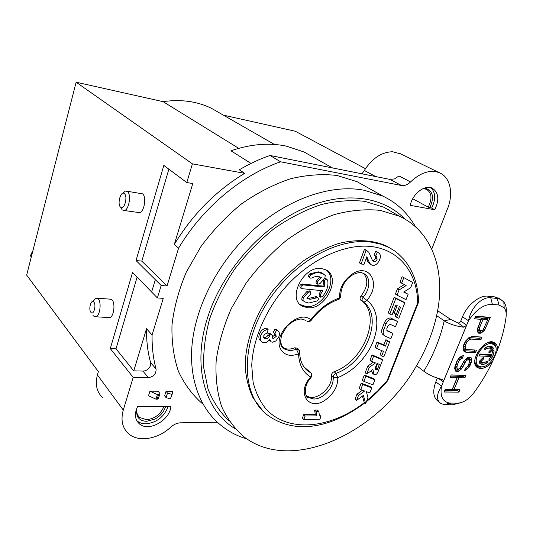 <?xml version="1.0" encoding="UTF-8"?>
<svg xmlns="http://www.w3.org/2000/svg" width="533" height="533" viewBox="0 0 533 533"><rect width="100%" height="100%" fill="white"/><g stroke="black" fill="none" stroke-linecap="round" stroke-linejoin="round"><path stroke-width="0.8" d="M365.458 168.688L295.249 131.225L223.38 115.148M102.869 397.878C96.753 392.175 94.927 384.533 97.412 374.946L98.365 371.654L26.65 275.088L76.139 82.202L163.091 101.656C180.827 99.091 196.93 101.29 211.401 108.266L220.176 113.302M170.407 398.831L172.279 393.814L172.585 391.355L166.049 391.302L164.617 395.819L166.083 397.631L170.407 398.831L172.226 393.994M157.155 399.17L158.134 398.997L159.88 394.213L159.773 393.267L158.134 391.235L149.933 391.169L148.514 395.746L155.989 399.17L157.422 394.593L158.587 394.6L157.155 399.17L155.989 399.17M168.868 169.174L141.811 261.123L167.036 285.988L178.588 248.151C202.433 207.857 241.636 175.144 280.611 161.792L401.489 185.497C404.567 185.977 407.585 184.791 410.55 181.933C420.597 172.492 430.211 169.427 439.385 172.739C451.165 177.422 454.029 195.851 446.188 211.808L446.201 211.768M431.757 249.104L446.308 211.828M217.344 422.243L180.64 422.809C177.116 422.942 173.798 424.401 170.68 427.18C158.074 439.199 138.46 442.557 128.613 433.749C122.33 427.992 120.551 420.097 123.276 410.05L133.183 377.377L148.361 377.657C153.651 376.744 156.216 373.86 156.062 369.009C153.224 358.456 151.898 347.11 152.085 334.964L163.251 298.387L157.395 297.934L161.173 285.475L167.036 285.988M388.857 210.142L388.604 209.729M366.851 187.136L357.05 181.66L337.003 175.477C322.252 173.758 306.668 174.877 290.252 178.828C273.669 184.451 257.479 192.759 241.669 203.773C226.458 216.165 212.887 230.416 200.968 246.526L186.337 272.063C178.835 289.839 174.058 307.441 171.992 324.864C171.533 341.786 173.678 357.297 178.442 371.408C184.558 384.433 192.666 395.293 202.773 403.994M137.574 406.566C134.229 413.788 134.809 419.538 139.326 423.808C148.494 432.343 169.94 420.357 170.886 406.466L137.574 406.566M434.775 209.755L410.25 205.352C412.382 194.019 424.721 184.365 432.123 188.109C438.646 192.346 439.525 199.562 434.775 209.755L431.67 208.083C435.914 199.382 435.661 192.58 430.911 187.683M171.853 394.307L167.522 393.101L166.049 391.302M159.574 394.427L158.587 394.6M157.422 394.593L149.933 391.169M416.553 365.685C426.12 349.461 432.809 332.785 436.62 315.643C446.221 273.176 433.442 231.962 399.424 216.211L380.222 210.382C365.978 208.909 350.827 210.269 334.771 214.453C318.501 220.302 302.531 228.824 286.847 240.01C271.717 252.555 258.139 266.913 246.133 283.076L231.269 308.6C223.56 326.289 218.517 343.732 216.151 360.921C215.365 377.557 217.178 392.714 221.575 406.399C227.318 418.958 235.06 429.312 244.8 437.46C293.25 473.531 378.916 432.183 416.553 365.685L423.822 371.228C428.512 374.852 434.681 377.604 442.323 379.489L442.83 379.669L443.249 381.808L438.739 378.623M229.21 421.157C220.176 412.482 213.12 401.782 208.037 389.05L203.726 367.75C203.12 352.166 205.098 335.843 209.662 318.781C215.705 301.638 224.06 285.048 234.72 269.018C246.526 253.681 259.778 240.13 274.482 228.364C289.685 217.91 305.162 210.009 320.906 204.659C336.45 200.888 351.14 199.795 364.978 201.381L383.713 207.19L393.374 212.734M163.091 101.656L238.737 148.347M436.62 315.643L444.222 320.786C449.186 324.004 455.728 326.156 463.857 327.235L457.954 322.905C459.186 323.111 460.159 322.485 460.872 321.019L466.588 325.27L443.249 381.808M361.147 295.822C367.677 287.107 368.536 279.678 363.719 273.542M360.774 300.172C359.715 299.08 359.842 297.634 361.154 295.835L363.146 297.247C361.847 299.066 361.727 300.512 362.793 301.598L360.774 300.172M334.111 371.701C364.046 361.594 382.421 314.297 360.788 300.152M331.413 375.672C331.439 373.893 332.339 372.567 334.098 371.688L335.97 373.333C334.204 374.219 333.305 375.538 333.252 377.311L331.413 375.672M305.809 394.946L306.948 395.886M337.895 299.599L339.228 299.146L339.508 297.907L340.587 297.128C340.893 286.787 345.058 279.279 353.079 274.608C361.274 271.011 361.88 273.149 362.8 273.109L363.879 273.602C370.795 276.94 370.302 289.306 363.146 297.247L366.751 300.346C365.445 301.878 364.126 302.298 362.8 301.591C384.453 315.743 365.971 363.18 335.97 373.347L337.769 377.611C349.895 372.66 359.902 364.079 367.81 351.873C380.016 332.932 380.002 309.62 366.751 300.346C381.721 284.362 369.536 261.703 351.82 274.382C343.392 280.784 339.294 288.62 339.508 297.907C328.521 301.811 318.934 309.107 310.759 319.8C298.493 308.647 271.83 334.917 280.851 349.435C284.602 355.358 290.505 356.824 298.567 353.819C298.98 364.665 302.984 372.4 310.592 377.038C295.582 393.521 309.573 412.302 326.189 399.377C334.138 393.127 337.995 385.872 337.769 377.611L333.245 377.317C333.451 384.246 330.227 390.323 323.558 395.559C320.293 397.845 317.055 399.004 313.857 399.044L308.82 397.631L307.028 395.939C315.503 402.328 333.292 387.431 331.393 375.685M309.387 371.448L311.412 373.513M303.77 366.784L308.893 371.048M281.437 346.203L283.116 347.569C286.401 349.501 290.272 349.581 294.722 347.802L297.374 348.229M261.976 409.73L253.188 398.131C248.738 388.923 246.079 378.49 245.22 366.831C245.08 342.772 254.861 315.076 272.423 291.225C281.77 279.718 292.124 269.591 303.484 260.844C315.183 253.088 327.022 247.265 339.001 243.374C356.764 238.991 373.153 240.043 386.532 246.039L392.741 249.691M294.729 347.822L296.535 349.428L298.567 353.819L299.686 353.139L299.832 351.38M299.513 350.408L298.753 349.468L296.561 349.435M402.095 276.694L412.715 282.463L402.095 276.694L399.997 282.157L406.126 285.561L399.077 289.959L397.058 295.202L395.419 294.076L397.425 288.839L399.077 289.959M404.247 284.595L397.425 288.839M412.715 282.463L410.683 287.687L403.688 292.064L408.111 294.303L403.934 291.911M395.832 314.064L395.033 316.122L398.797 318.288L404.78 302.884L403.135 301.751L394.173 297.321L388.191 312.884L391.982 315.076L395.906 304.909L397.165 305.522L394.167 313.277L393.001 312.438M387.065 330.753L386.831 328.435L387.671 326.263L390.116 324.324L395.519 326.729L397.565 321.459L390.509 317.961C387.871 318.088 385.832 319.7 384.386 322.798L382.148 328.614C381.162 331.553 381.568 333.631 383.354 334.844L384.3 335.557M387.318 330.94L392.901 333.465L386.718 330.213M381.681 355.924L383.827 356.824L389.656 341.82L385.925 339.674L383.887 344.944L377.024 341.973L375.012 347.203L376.584 348.422L383.454 351.347L381.681 355.924L380.116 354.692L381.695 350.601M372.047 354.918L373.606 356.157L382.627 359.908L381.068 358.676L372.047 354.918L370.055 360.101L371.608 361.347L375.465 362.926L369.276 367.417L366.731 374.019L365.198 372.754L367.73 366.158L369.276 367.417M373.373 362.074L367.73 366.158M371.494 370.562L372.547 373.233L374.086 374.499L372.92 369.529L366.731 374.019M373.36 378.543L364.332 375.019L362.367 380.129L363.886 381.415L372.933 384.873L374.899 379.816L373.36 378.543M362.46 396.072L364.146 402.322L365.645 403.634L367.943 397.718L366.324 391.635L369.802 392.928L371.754 387.897L370.235 386.618L361.194 383.187L359.242 388.264L360.754 389.563L364.619 391.002L358.462 395.519L356.59 400.383L355.091 399.07L356.957 394.213L358.462 395.519M362.447 390.189L356.957 394.213M377.424 252.142L375.692 251.29L373.966 255.074L375.632 256.16L377.364 252.369L378.37 252.749C380.529 254.028 380.955 256.313 379.649 259.598C377.917 263.615 375.658 265.527 372.873 265.347L371.448 264.921L369.622 263.155L366.831 256.699L364.012 264.335L361.108 263.982L359.469 262.876L364.439 249.364L366.098 250.443L361.108 263.982M375.618 256.146L375.485 258.112L374.846 259.298L373.76 260.204L372.414 260.404M366.711 250.643L364.439 249.364M366.338 258.025L367.97 262.049L370.735 264.448M314.603 410.084L316.049 411.463L318.854 411.436L317.401 410.064L314.603 410.084L315.296 414.494L303.677 414.614L302.404 418.072L303.83 419.478L319.893 419.251L320.926 416.48L319.6 415.22M277.267 330.36L275.001 328.981L273.262 332.439L274.735 333.745L276.474 330.28L275.001 328.981M274.875 333.778L274.748 335.057L272.003 337.136M268.252 333.278L269.718 334.591L272.343 335.164L270.877 333.851L268.252 333.278L267.912 335.024C267.286 336.616 266.054 337.442 264.215 337.489L263.549 337.396M276.474 330.28L277.86 330.88C279.485 331.932 279.845 333.845 278.919 336.623L275.821 340.98L272.423 342.213L271.077 341.82L269.698 339.188C268.326 341.526 266.487 342.692 264.175 342.699L262.129 342.106C260.297 340.82 259.837 338.702 260.744 335.757C262.243 331.966 264.694 329.88 268.106 329.494L266.64 328.188C263.235 328.568 260.784 330.647 259.291 334.431C258.392 337.369 258.858 339.481 260.677 340.774L261.197 341.253M269.132 340.081L270.471 341.267M307.541 307.748C325.503 310.173 341.733 277.327 326.003 269.891L321.499 268.512C303.63 265.387 286.814 298.653 302.251 306.142L307.541 307.748M306.722 320.939C307.994 321.719 309.34 321.346 310.759 319.8L311.412 320.08M397.058 295.202L406.026 299.673L408.111 294.303M403.761 277.786L401.655 283.263M394.167 313.277L396.325 314.303L399.317 306.568L400.569 307.181L396.659 317.282M394.173 297.321L395.812 298.453L389.81 314.044M395.812 298.453L404.78 302.884M384.386 322.798L385.992 323.977L383.747 329.807C382.754 332.752 383.154 334.824 384.946 336.043L390.869 338.695L392.901 333.465M385.992 323.977C387.438 320.873 389.483 319.254 392.121 319.127L397.565 321.459M377.024 341.973L378.597 343.185L376.584 348.422M383.887 344.944L385.466 346.157L378.597 343.185M385.925 339.674L387.511 340.873L385.466 346.157M387.511 340.873L389.656 341.82M374.086 374.499C375.598 375.079 376.844 374.339 377.83 372.267L382.627 359.908M373.606 356.157L371.608 361.347M375.845 369.815L375.518 367.297L377.018 363.459L379.349 364.359L377.411 369.436L375.485 369.529M377.577 363.679L375.865 368.183L377.411 369.436M375.865 368.183L375.212 368.649M364.332 375.019L365.858 376.298L363.886 381.415M365.858 376.298L374.899 379.816M365.645 403.634L363.419 395.366L356.59 400.383M361.194 383.187L362.713 384.473L360.754 389.563M362.713 384.473L371.754 387.897M375.692 251.29L377.364 252.369M367.97 262.049L369.622 263.155M366.098 250.443L368.736 252.122L372.454 260.47L374.039 261.496C375.452 261.623 376.491 260.857 377.144 259.205L376.491 256.44L375.632 256.16M303.677 414.614L305.109 416.013L303.83 419.478M305.109 416.013L316.735 415.88L315.296 414.494M316.735 415.88L316.049 411.463M318.854 411.436L319.227 414.354L320.926 416.48M268.106 329.494L267.246 333.205L264.968 334.051L263.648 335.877L264.321 338.435L265.667 338.815C267.506 338.761 268.745 337.935 269.372 336.336L269.718 334.591M272.343 335.164L272.636 338.208L273.502 338.455L276.221 336.37L275.621 334.071L274.735 333.745M326.423 270.131C339.001 279.765 322.592 308.78 306.015 306.522L300.119 304.53M319.907 276.94L316.715 280.531C315.836 281.737 315.809 282.683 316.635 283.376L317.568 284.076M323.424 274.002L321.879 272.929L318.328 271.837L309.886 273.802C308.38 275.035 308.121 276.181 309.12 277.253L310.039 277.946M321.332 290.605L319.24 293.51L319.14 296.295L320.073 297.014M326.176 278.806L325.503 278.506L324.017 279.072M323.578 279.572L323.078 286.108L302.171 284.056C299.912 284.769 299.299 285.994 300.332 287.727L301.232 288.426M309.453 290.991L306.975 291.464L302.098 296.954L301.785 299.586L303.064 300.632M316.908 296.914L316.196 296.588L308.9 298.393L307.148 298.034M316.715 280.525L317.888 281.404L321.272 277.606L320.906 277.393C318.248 276.014 315.216 276.227 311.805 278.033L310.293 278.133C309.293 277.067 309.546 275.914 311.059 274.675L315.356 272.989L318.941 272.656L323.065 273.795L325.217 275.448L324.877 278.106L320 283.589L317.808 284.256C316.982 283.563 317.008 282.617 317.895 281.404M309.886 273.802L311.059 274.675M319.24 293.51L320.413 294.396L322.905 290.751L301.485 288.626C300.459 286.894 301.072 285.668 303.33 284.948L302.171 284.056M323.078 286.108L324.257 286.987L324.311 282.217C324.331 280.551 325.117 279.605 326.689 279.372L327.702 280.318C328.628 285.868 326.889 291.271 322.492 296.521L320.306 297.194L320.413 294.396M324.257 286.987L303.33 284.948M323.131 281.344L324.311 282.217M317.055 300.972L308.714 303.064L304.689 301.838L302.931 300.499L303.244 297.86L308.134 292.37L310.366 291.698L310.279 294.516L306.915 298.3L310.053 299.299L317.835 297.634C318.774 298.653 318.514 299.773 317.055 300.972M306.975 291.464L308.134 292.37M437.613 310.706L450.718 319.474L457.954 322.905M499.381 298.62L494.677 296.868L488.115 296.181C479.58 294.996 467.188 304.909 462.511 316.822L460.539 321.639M437.346 378.183L435.834 381.875C432.376 391.322 433.262 397.891 438.499 401.582L439.439 402.322M462.511 316.822L468.507 320.753L441.491 386.198C439.912 396.219 442.623 401.842 449.639 403.068L457.647 403.141C463.377 402.788 468.76 399.377 473.797 392.901C481.139 382.927 487.389 372.48 492.559 361.554C487.309 367.497 482.425 369.582 477.901 367.81C467.448 363.033 484.624 336.629 494.364 342.599C496.649 343.898 497.715 346.31 497.562 349.828C501.806 338.761 504.638 327.822 506.064 317.008C506.537 313.144 505.91 310.066 504.185 307.788L498.961 305.009L492.392 304.376C484.024 304.143 476.062 309.606 468.507 320.753C470.999 307.115 482.265 296.615 490.733 297.78L492.392 304.376M450.145 377.497L457.107 377.664L452.151 389.543L445.188 389.463L444.129 392.015L458.9 392.155L459.959 389.643L454.036 389.57L458.993 377.704L464.909 377.844L465.975 375.305L451.218 374.919L450.145 377.497M464.403 351.693L465.802 352.2L475.476 352.666L476.562 350.081L466.888 349.595L465.809 349.095L465.136 346.823L466.275 343.305L467.314 341.566L469.813 339.468L471.252 339.101L480.926 339.694L482.019 337.089L472.351 336.47L468.96 337.609L465.595 341.013L463.637 344.951L462.957 348.948L463.503 350.754L464.403 351.693M480.073 333.372L482.978 331.766L484.644 330.087L490.3 317.368L475.583 316.136L474.47 318.821L481.099 319.36L477.168 329.554L478.074 332.785L480.073 333.372L479.354 331.979L478.301 331.906L477.301 330.707M466.395 367.563L465.589 367.97L464.516 370.535L467.408 368.896L469.053 367.224L471.565 361.241L471.145 357.73L468.833 357.197L467.401 357.57L465.429 359.242L459.772 368.216L458.467 369.043L457.521 369.016L456.928 368.123L457.234 365.072L458.673 361.607L459.706 359.888L462.324 358.236L463.41 355.631L461.964 356.011L459.839 357.243L456.768 361.534L454.749 367.177L455.222 370.682L456.135 371.581L457.714 371.628L461.305 369.136L465.782 361.447L466.948 360.181L468.067 359.788L469.44 360.281L469.3 362.893L468.221 365.458L466.395 367.563M445.548 404.34L446.101 404.78L444.462 404.68L441.051 403.588C436.181 400.243 436.327 394.447 441.491 386.198L435.834 381.875M451.045 403.148L446.101 404.78L452.704 404.76L460.305 402.821M492.559 361.554L497.562 349.828M497.462 350.021C497.689 346.377 496.623 343.885 494.278 342.546M477.348 367.464L480.559 368.463C484.73 368.363 488.768 365.964 492.665 361.254M475.15 364.206L476.322 365.831L479.98 367.27L483.937 366.464M496.123 349.282C496.203 345.351 494.764 342.959 491.806 342.099L490.906 341.953M495.33 346.263L493.785 343.745L490.5 342.426L487.222 342.932M474.803 360.481C474.956 363.806 476.309 365.851 478.861 366.604L480.786 366.784M493.698 344.458L491.093 343.612C481.765 342.439 470.905 362.647 478.907 366.158M491.179 343.672C481.852 342.499 470.992 362.7 478.987 366.211L481.359 366.831C490.72 367.757 501.38 347.769 493.331 344.245L491.179 343.672M491.12 356.517L489.161 359.289L488.954 360.754L489.954 360.375C492.672 357.237 494.044 354.019 494.058 350.734L493.825 350.288L492.392 351.707L491.946 354.565L480.533 354.025L479.507 355.951L491.12 356.517L490.94 355.298L479.487 354.765M490.88 348.582L491.459 349.082L489.101 351.467L488.841 353.006L489.787 352.679L492.965 349.475L493.385 348.096L491.859 346.583C490.06 345.717 487.895 346.084 485.363 347.663L484.857 349.428L485.556 349.308L484.75 348.389M490.66 348.455C489.247 347.776 487.548 348.062 485.556 349.308M481.033 361.514L483.398 359.129L483.658 357.596L482.698 357.923L479.507 361.141L479.094 362.52L480.533 363.926C482.365 364.819 484.557 364.459 487.122 362.826L487.635 361.101L486.935 361.221C484.923 362.493 483.204 362.78 481.765 362.08L479.567 361.081M479.427 355.891L479.287 355.264M491.479 354.545L480.34 354.052M488.874 360.701L489.867 360.315C492.592 357.177 493.958 353.965 493.978 350.674L493.818 350.288M491.02 356.257L491.812 354.558M492.325 352.946L492.605 350.974M491.033 356.457L479.7 355.997M484.777 349.375L485.47 349.255C487.462 348.009 489.161 347.723 490.58 348.402M492.965 349.475L493.298 348.036L492.139 346.75M488.841 353.006L492.878 349.415L491.812 348.469L491.972 347.949L489.294 346.144M491.812 348.469L491.359 348.922M491.373 348.988L490.746 347.703C489.374 346.55 487.528 346.57 485.223 347.769M483.398 359.129L480.953 361.454L481.452 361.887M479.473 361.174L481.219 362.307L482.685 362.4M480.14 363.679L480.446 363.866C482.278 364.765 484.477 364.399 487.035 362.773L487.628 361.101M479.047 361.947L479.287 362.2C481.006 363.619 483.284 363.453 486.109 361.707M482.392 358.236L483.318 359.069L483.651 357.59M506.17 313.344C506.723 308.594 505.937 304.796 503.812 301.964L500.66 299.393L497.296 298.453L490.733 297.78L488.115 296.181M450.172 377.437L457.028 377.604L457.087 376.265L450.725 376.105M465.296 375.285L464.19 375.365L463.743 376.431L457.82 376.285L452.257 389.616L453.956 389.51L458.906 377.644L457.82 376.285M451.171 375.032L464.19 375.365M465.869 375.305L464.829 377.784L463.743 376.431M464.909 377.844L458.993 377.704M459.1 389.63L452.257 389.616M458.9 392.155L459.852 389.643M444.156 391.948L458.82 392.095L457.747 390.742L458.187 389.69M444.715 390.602L457.747 390.742M451.817 389.543L445.162 389.53M465.802 352.2L464.363 351.647M464.31 351.593L462.964 348.789M476.455 350.081L475.396 352.613L465.715 352.146L465.249 350.801L463.976 350.334M463.29 350.048L463.184 349.515M481.592 337.056L471.518 336.629M481.912 337.076L480.839 339.641L479.74 338.275L470.559 337.702L467.361 339.088L464.796 342.539L463.537 346.457L463.643 348.042L464.343 349.135L465.569 349.701L466.768 349.535M480.926 339.694L471.172 339.048L470.559 337.702M480.2 337.182L479.74 338.275M471.252 339.101L469.726 339.408L468.92 338.109M469.813 339.468L468.414 340.227L467.361 339.088M468.5 340.287L467.234 341.506L465.969 340.594M467.314 341.566L466.188 343.245L464.796 342.539M466.275 343.305L465.462 344.998L463.996 344.471M465.542 345.058L465.049 346.77L463.537 346.457M465.136 346.823L465.136 348.109L463.643 348.042M465.222 348.169L465.722 349.035L464.343 349.135M476.076 350.061L465.569 349.701M475.476 352.666L474.297 351.254L465.249 350.801M474.756 350.168L474.297 351.254M481.192 332.998L478.741 333.232L478.301 331.906M490.193 317.362L484.557 330.027L481.106 332.938L480.253 331.679L479.354 331.979M477.934 332.505L477.695 331.499M481.099 319.36L481.039 318.021L475.01 317.521M474.49 318.774L481.013 319.3M489.947 317.342L488.455 317.481L487.555 319.62M475.476 316.402L488.455 317.481M485.869 327.915L484.55 327.269M484.644 330.087L483.471 329.247M482.978 331.766L481.845 330.587L480.253 331.679M487.642 319.887L483.278 329.534L482.292 330.367L480.24 330.68L479.487 330.174L479.473 327.908L482.978 319.507L487.642 319.887L487.575 318.554L481.772 318.081L477.615 328.994L477.948 330.187L478.881 330.813L480.893 330.72M487.555 319.833L482.891 319.454L481.772 318.081M482.978 319.507L479.387 327.848L479.4 330.114L480.153 330.62L478.881 330.813M479.487 330.174L477.948 330.187M479.234 329.247L477.615 328.994M479.473 327.908L477.901 327.362M469.44 360.281L469.153 359.029L468.174 358.423L465.909 358.896L463.49 361.934L460.092 368.03L456.974 370.215L455.675 370.175L454.682 368.669M469.36 360.221L468.607 359.755L468.174 358.423M468.687 359.815L467.981 359.728L467.361 358.389M468.067 359.788L466.861 360.121L465.909 358.896M466.948 360.181L465.702 361.387L464.476 360.455M465.782 361.447L464.849 362.667L463.49 361.934M464.929 362.726L463.77 365.245L462.397 364.559M463.857 365.305L462.564 367.377L461.278 366.531M462.644 367.437L461.218 369.076L460.092 368.03M461.305 369.136L459.246 370.748L458.32 369.529M459.333 370.808L457.627 371.568L456.974 370.215M457.714 371.628L456.075 371.521M456.041 371.494L455.675 370.175M455.049 370.135L454.922 369.422M463.29 355.664L462.244 358.176L461.052 357.023L458.547 358.729M462.324 358.236L461.112 358.569L460.226 357.31M461.311 356.39L461.052 357.023M461.198 358.629L459.626 359.828L458.433 358.856M459.706 359.888L458.587 361.547L457.207 360.841L455.255 366.424L455.375 367.977L456.115 369.096L458.087 369.029M458.34 358.969L457.207 360.841M458.673 361.607L457.154 365.012L455.702 364.479M457.234 365.072L456.754 366.744L455.255 366.424M456.834 366.811L456.848 368.063L455.375 367.977M456.928 368.123L457.441 368.956L456.115 369.096M469.673 357.23L468.767 357.35L469.64 357.743L470.006 360.821L468.34 365.178M468.32 357.33L468.767 357.35M471.019 357.676L469.64 357.743M471.065 357.696L471.578 359.442L470.093 359.262M471.665 359.502L471.485 361.181L470.006 360.821M471.565 361.241L471.072 362.906L469.633 362.38M471.159 362.966L470.179 365.038L468.807 364.359M470.259 365.098L468.973 367.164L467.614 366.364M467.941 365.878L467.734 366.251M469.053 367.224L467.328 368.836L466.295 367.71L465.456 368.296M467.408 368.896L465.549 370.075L465.036 369.296M466.675 367.33L466.295 367.71M465.629 370.135L464.563 370.428M466.588 325.27L463.857 327.235M412.722 198.756L428.232 207.13L431.67 208.083M76.139 82.202L192.42 163.851L244.674 173.332L239.284 169.807C249.404 163.818 259.651 159.034 270.011 155.469L280.611 161.792M251.01 163.431L230.969 150.799L232.415 150.299C251.536 144.01 269.511 142.617 286.334 146.129L303.997 151.992L313.571 157.342M400.723 153.897L392.515 151.738C381.541 152.092 372.154 158.341 364.339 170.473L361.947 173.811M410.55 181.933L398.99 175.93L394.553 178.921L390.016 179.414L270.011 155.469M244.674 173.332C216.045 190.681 192.6 214.359 174.338 244.374L178.588 248.151M192.42 163.851L186.783 182.546L192.799 183.545L174.338 244.374M186.783 182.546L163.824 165.41L136.028 260.524L161.173 285.475M141.811 261.123L136.028 260.524M157.395 297.934L132.544 272.45L110.291 348.602L116.007 348.822L137.101 277.14M152.085 334.964L146.515 328.734L133.763 370.861L116.007 348.822M146.515 328.734C146.368 340.78 147.721 352.046 150.572 362.527C151.012 364.479 150.433 366.404 148.827 368.303C147.115 370.122 145.156 371.048 142.951 371.075L133.763 370.861M133.183 377.377L110.291 348.602M137.854 212.407L139.519 212.64C144.263 211.987 146.768 196.77 142.604 193.852L126.994 191.22M107.966 317.515L109.951 317.635C113.922 316.282 115.481 303.244 112.07 299.872L109.452 299.1L97.559 298.227M120.891 207.71L122.237 209.949L124.356 210.535C129.013 209.855 131.524 194.472 127.447 191.534L125.495 190.987L122.737 193.299M124.389 193.646C120.818 190.161 116.88 204.226 120.571 207.177C124.109 210.855 128.167 196.544 124.389 193.646M136.321 409.524L137.374 414.861L139.453 417.432L146.415 419.678C154.717 418.805 160.553 414.408 163.931 406.486M136.162 410.03L137.234 416.18C139.146 419.544 142.338 421.243 146.808 421.27L154.976 419.065C160.4 416.033 163.937 411.842 165.59 406.479M168.142 406.472C164.184 416.799 156.809 422.582 146.009 423.828C142.504 423.855 139.573 422.916 137.234 421.003L136.701 420.53M93.028 315.403L93.435 315.989L96.14 316.795C100.044 315.429 101.623 302.258 98.285 298.86L95.713 298.087L92.995 301.505M93.821 302.058C91.203 298.613 88.192 309.34 90.916 312.358C93.522 315.916 96.606 305.049 93.821 302.058M429.738 207.737C434.355 197.863 433.169 191.454 426.187 188.509L423.462 188.422M428.232 207.13C432.403 198.796 431.803 192.839 426.447 189.262L422.909 188.669M31.114 257.679L30.614 255.327L32.027 252.829L32.18 253.535M31.973 252.402L30.608 255.327M32.027 252.829L32.939 250.563M166.083 397.631L167.522 393.101M235.113 428.712C205.078 410.743 191.727 366.124 207.77 317.088C222.074 272.236 259.871 228.904 301.118 209.656C342.446 190.394 382.601 195.844 404.78 219.01M246.806 438.872C237.951 436.334 229.85 432.216 222.501 426.52C201.068 410.337 188.875 380.669 192.04 344.978C195.358 309.307 214.566 269.272 243.654 239.184C279.825 201.447 328.575 183.119 364.472 190.328L382.974 196.151C396.279 202.673 406.333 211.315 415.76 227.065M450.718 319.474L444.222 320.786C440.305 338.049 433.502 354.858 423.822 371.228M308.247 370.648L310.719 372.72C311.705 373.886 311.658 375.325 310.592 377.038L311.085 377.391M280.445 341.04L281.71 345.704L284.935 349.202L289.999 350.707L296.548 349.428M364.419 402.562C330.7 428.712 288.013 433.349 265.794 408.778C259.951 401.336 255.72 392.488 253.102 382.228L251.736 365.431C252.755 341.573 263.455 314.637 281.357 291.971C306.702 260.784 343.918 242.921 372.047 246.612C400.25 250.323 417.339 273.542 417.685 302.857L387.165 380.549L377.424 391.189L366.784 400.703M418.498 300.632L418.525 302.278L417.685 302.857L418.292 302.851L418.525 302.278C418.325 285.355 413.468 271.09 403.954 259.498L398.044 253.601L394.473 250.85L386.532 246.039M364.832 402.921C333.958 426.087 298.06 435.388 270.051 416.806C237.711 396.725 239.21 333.125 278.666 287.26C304.816 255.514 343.345 237.731 371.794 242.229L380.582 244.167L388.617 247.345M366.404 401.682C374.073 395.526 381.115 388.59 387.524 380.862L387.777 380.482L387.165 380.549L387.504 380.888M418.525 302.231L388.091 379.689M360.568 272.61L359.868 272.55M311.339 320.18C319.367 309.733 328.661 302.717 339.228 299.146L340.587 297.128L340.447 295.249M386.985 330.667L387.424 330.993M382.148 328.614L383.747 329.807M391.502 318.214L393.114 319.38M366.684 259.031L368.336 260.124M372.427 260.43L374.039 261.496M375.485 258.112L377.144 259.205M259.291 334.431L260.744 335.757M264.215 337.489L265.667 338.815M267.912 335.024L269.372 336.336M272.037 337.136L273.502 338.455M274.748 335.057L276.221 336.37M301.785 299.586L302.931 300.499M302.098 296.954L303.244 297.86M315.156 296.841L316.322 297.747M452.704 404.76L457.647 403.141M494.058 350.734L493.025 350.487M489.954 360.375L488.961 359.555M493.385 348.096L491.972 347.949M489.787 352.679L488.821 351.827M487.122 362.826L486.136 361.694M494.677 296.868L497.296 298.453L498.961 305.009M375.658 176.55L364.339 170.473M401.489 185.497L390.016 179.414M155.323 279.698L151.619 292.031M156.062 369.009L150.572 362.527M148.361 377.657L142.951 371.075M97.412 374.946L123.276 410.05M383.713 207.19L399.424 216.211M211.401 108.266L274.475 144.476M357.05 181.66L382.974 196.151M283.116 347.569L284.935 349.202L283.822 348.749C283.409 348.829 282.557 347.862 281.277 345.85C280.351 344.065 280.485 340.434 281.671 334.951L286.794 326.556C291.764 321.619 296.608 319.107 301.325 319.027L305.809 320.32M298.793 349.495L296.961 347.862M310.073 372.32C308.674 371.901 300.199 366.817 299.686 353.139L298.746 349.468M308.82 397.631L307.721 397.272C307.048 399.677 301.278 388.011 311.059 377.424C312.191 375.698 312.098 374.139 310.766 372.747M308.947 371.028L310.772 372.694M306.955 321.099C308.554 322.019 310.013 321.719 311.325 320.2M376.698 251.669L378.37 252.749M365.465 249.75L367.124 250.83M372.973 261.03L373.366 261.29M319.84 415.587L320.566 416.273M263.835 337.995L264.321 338.435M272.303 337.909L272.636 338.208M276.38 329.581L277.86 330.88M300.732 304.909L302.251 306.142M321.879 272.929L323.065 273.795M325.943 278.639L327.129 279.512M310.366 291.698L309.207 290.798M316.675 296.734L317.835 297.634M449.639 403.068L444.469 404.68M491.806 342.099L492.825 342.066M476.322 365.831L476.715 366.924M479.9 366.597L478.861 366.604M494.204 344.831L493.785 343.745M489.707 346.223L490.72 346.19M491.166 348.795L490.746 347.703M482.265 362.293L481.219 362.307M479.287 362.2L479.68 363.286M504.185 307.788L503.812 301.964M498.035 297.807L500.66 299.393M332.525 167.942L303.997 151.992M439.385 172.739L399.217 153.158M139.519 212.64L124.356 210.535M137.121 414.334L139.453 417.432M137.374 414.861L137.234 416.18M137.234 421.003L139.326 423.808M109.951 317.635L96.14 316.795M424.108 188.675L425.287 188.382"/></g></svg>
